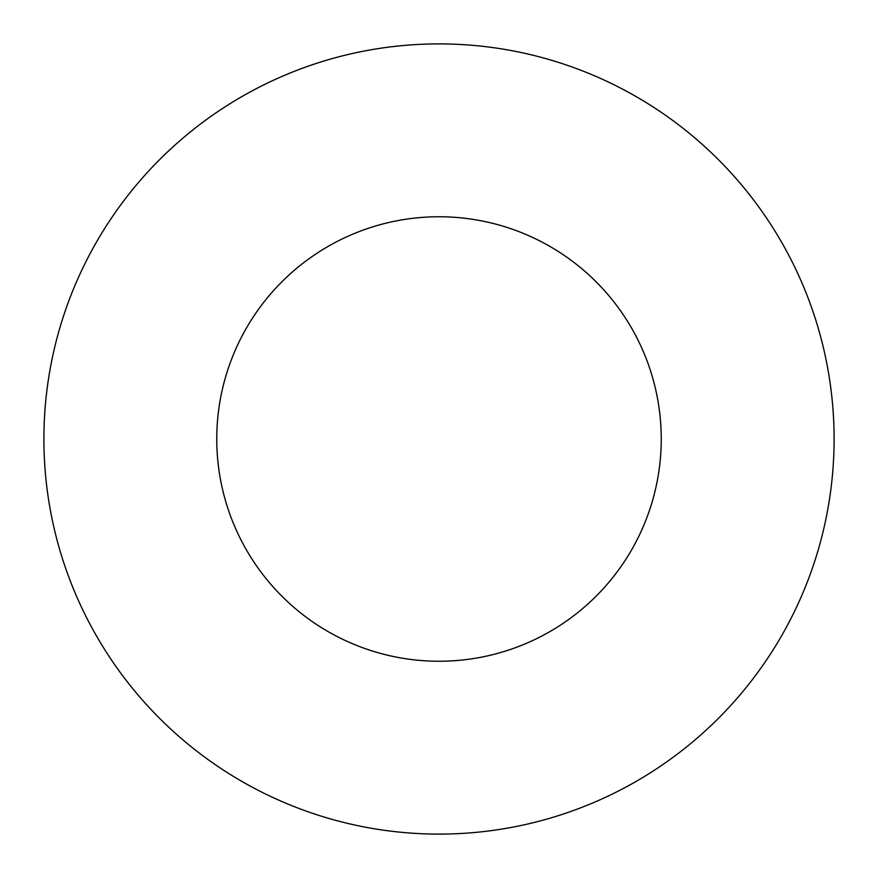 <?xml version="1.0" encoding="UTF-8"?>
<svg xmlns="http://www.w3.org/2000/svg" width="878" height="878" viewBox="0 0 878 878"><rect width="100%" height="100%" fill="white"/><g stroke="black" fill="none" stroke-linecap="round" stroke-linejoin="round"><path stroke-width="1.32" d="M661.244 439A222.244 222.244 0 0 0 439 216.756A222.244 222.244 0 0 0 216.756 439A222.244 222.244 0 0 0 439 661.244A222.244 222.244 0 0 0 661.244 439M834.1 439A395.1 395.1 0 0 0 439 43.9A395.1 395.1 0 0 0 43.9 439A395.1 395.1 0 0 0 439 834.1A395.1 395.1 0 0 0 834.1 439"/></g></svg>
